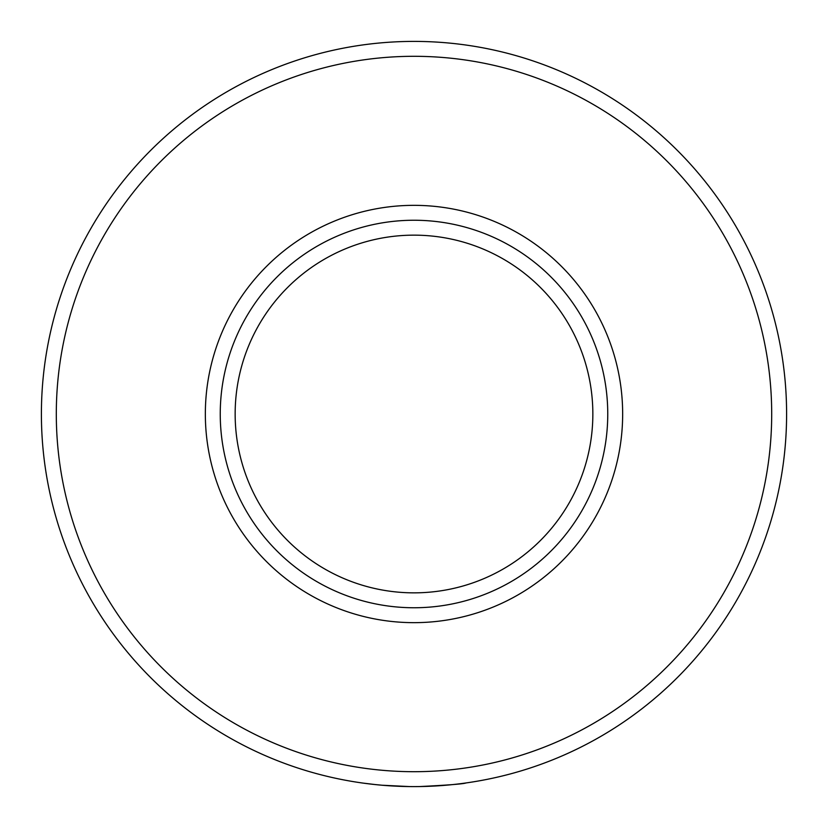 <?xml version="1.0" encoding="UTF-8"?>
<svg xmlns="http://www.w3.org/2000/svg" width="828" height="828" viewBox="0 0 828 828"><rect width="100%" height="100%" fill="white"/><g stroke="black" fill="none" stroke-linecap="round" stroke-linejoin="round"><path stroke-width="1.24" d="M414 622.656A208.656 208.656 0 0 1 205.344 414A208.656 208.656 0 0 1 414 205.344A208.656 208.656 0 0 1 622.656 414A208.656 208.656 0 0 1 414 622.656M414 220.248A193.752 193.752 0 0 0 220.248 414A193.752 193.752 0 0 0 414 607.752A193.752 193.752 0 0 0 607.752 414A193.752 193.752 0 0 0 414 220.248M382.019 785.223L373.366 784.375M375.964 784.654L363.068 783.102M419.703 786.559C448.217 785.13 463.67 783.93 466.05 782.946M414 771.696A357.696 357.696 0 0 0 771.696 414A357.696 357.696 0 0 0 414 56.304A357.696 357.696 0 0 0 56.304 414A357.696 357.696 0 0 0 414 771.696M414 41.4A372.6 372.6 0 0 1 786.6 414A372.6 372.6 0 0 1 414 786.6A372.6 372.6 0 0 1 41.4 414A372.6 372.6 0 0 1 414 41.4M414 235.152A178.848 178.848 0 0 0 235.152 414A178.848 178.848 0 0 0 414 592.848A178.848 178.848 0 0 0 592.848 414A178.848 178.848 0 0 0 414 235.152M409.415 786.569L381.977 785.223"/></g></svg>
